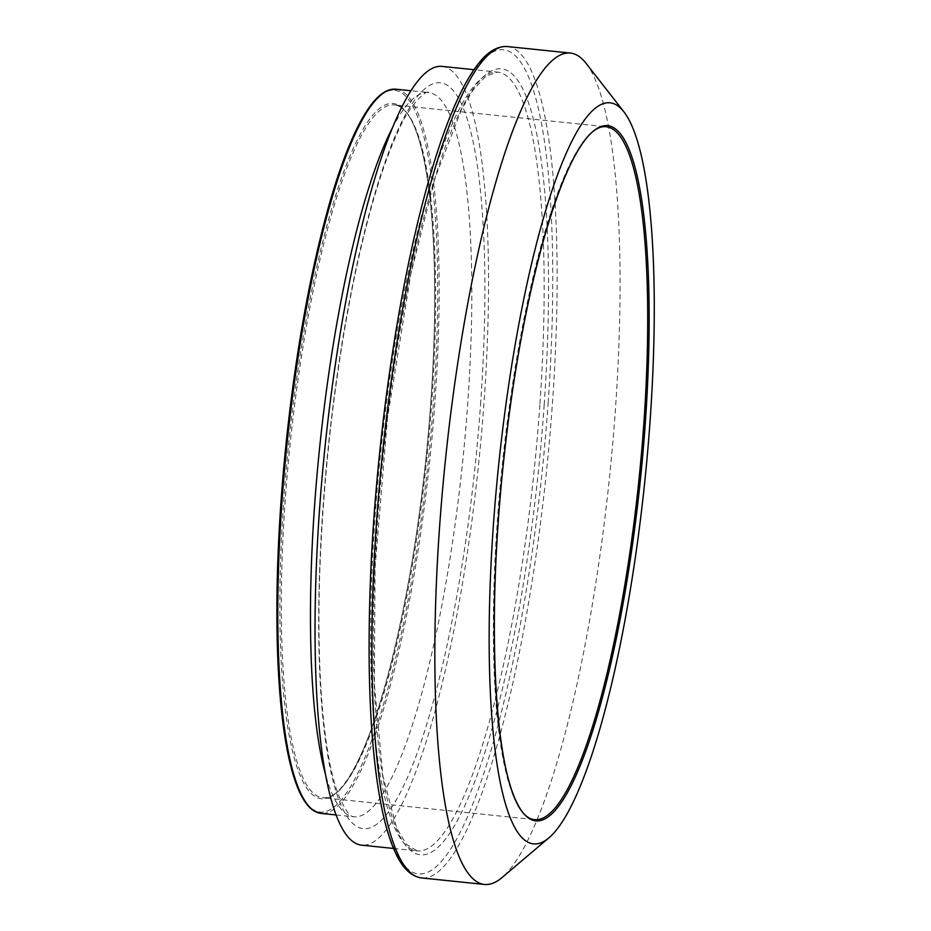 <?xml version="1.0" encoding="UTF-8"?>
<svg xmlns="http://www.w3.org/2000/svg" width="931" height="931" viewBox="0 0 931 931"><rect width="100%" height="100%" fill="white"/><g stroke="black" fill="none" stroke-linecap="round" stroke-linejoin="round"><path stroke-width="0.7" stroke-dasharray="4.66 3.49" d="M586.03 63.273A417.914 82.487 -84.1 0 1 609.514 477.219A417.914 82.487 -84.1 0 1 501.925 877.642M442.004 66.392A391.462 77.273 -84.1 0 1 481.723 431.367A391.462 77.273 -84.1 0 1 374.844 841.112A391.462 77.273 -84.1 0 1 361.577 845.162M507.442 46.55A417.914 82.487 -84.1 0 1 552.537 401.855A417.914 82.487 -84.1 0 1 435.743 873.627A417.914 82.487 -84.1 0 1 421.58 877.945M548.219 402.017A414.272 81.777 -84.1 0 1 392.638 844.976A414.272 81.777 -84.1 0 1 442.027 138.661A414.272 81.777 -84.1 0 1 548.219 402.017M544.181 404.787A395.093 77.995 -84.1 0 1 395.791 827.252A395.093 77.995 -84.1 0 1 442.9 153.615A395.093 77.995 -84.1 0 1 544.181 404.787M539.864 404.938A391.462 77.273 -84.1 0 1 430.459 846.849A391.462 77.273 -84.1 0 1 417.193 850.899A391.462 77.273 -84.1 0 1 380.546 453.583A391.462 77.273 -84.1 0 1 497.62 72.129A391.462 77.273 -84.1 0 1 539.864 404.938M480.768 401.587A374.949 74.015 -84.1 0 1 339.955 802.51A374.949 74.015 -84.1 0 1 384.654 163.228A374.949 74.015 -84.1 0 1 480.768 401.587M392.358 128.013A364.033 71.862 -84.1 0 1 428.539 92.565A364.033 71.862 -84.1 0 1 467.828 402.064A364.033 71.862 -84.1 0 1 366.092 813.019A364.033 71.862 -84.1 0 1 353.745 816.778A364.033 71.862 -84.1 0 1 325.582 774.697M395.884 89.19A364.033 71.862 -84.1 0 1 435.161 398.689A364.033 71.862 -84.1 0 1 333.426 809.644A364.033 71.862 -84.1 0 1 321.09 813.403M380.092 95.672A362.822 71.617 -84.1 0 1 433.73 398.747A362.822 71.617 -84.1 0 1 306.962 803.849M430.913 400.667A349.474 68.987 -84.1 0 1 299.666 774.348A349.474 68.987 -84.1 0 1 341.328 178.508A349.474 68.987 -84.1 0 1 430.913 400.667M334.52 794.12A348.264 68.743 -84.1 0 1 322.708 797.716A348.264 68.743 -84.1 0 1 290.111 444.238A348.264 68.743 -84.1 0 1 394.255 104.889A348.264 68.743 -84.1 0 1 431.844 400.97A348.264 68.743 -84.1 0 1 334.52 794.12M534.755 819.617A348.264 68.743 -84.1 0 1 502.146 466.14A348.264 68.743 -84.1 0 1 606.302 126.779L394.255 104.889C427.515 107.833 442.295 239.861 430.89 400.714C417.705 601.729 363.858 805.082 322.708 797.716L534.755 819.617M393.534 848.455L417.193 850.899L406.416 844.44L396.606 827.88L382.874 776.012L374.355 683.971L375.03 568.085L387.517 417.74L410.85 273.935L434.975 178.217L461.439 109.66L472.762 90.447L485.796 76.214L497.62 72.129L473.949 69.685M336.138 814.962L353.745 816.778C353.71 815.498 350.487 821.491 339.315 797.017C323.313 758.486 315.434 665.095 320.427 556.121C324.663 463.615 335.241 374.402 352.174 288.47C366.558 217.505 382.432 163.949 399.795 127.815C408.651 106.471 426.701 88.957 428.539 92.565L410.932 90.749"/><path stroke-width="1.4" d="M548.953 837.807L501.925 877.642A417.914 82.487 -84.1 0 1 498.69 880.121A417.914 82.487 -84.1 0 1 484.527 884.45A417.914 82.487 -84.1 0 1 445.402 460.275A417.914 82.487 -84.1 0 1 570.389 53.055A417.914 82.487 -84.1 0 1 586.03 63.273L623.921 111.871A372.528 73.537 -84.1 0 1 644.857 480.873A372.528 73.537 -84.1 0 1 548.953 837.807A372.528 73.537 -84.1 0 1 546.066 840.018A372.528 73.537 -84.1 0 1 499.284 458.995A372.528 73.537 -84.1 0 1 623.921 111.871M393.534 848.455L361.577 845.162A391.462 77.273 -84.1 0 1 324.931 447.834A391.462 77.273 -84.1 0 1 442.004 66.392L473.949 69.685M484.527 884.45L421.58 877.945A417.914 82.487 -84.1 0 1 382.455 453.781A417.914 82.487 -84.1 0 1 507.442 46.55L570.389 53.055M325.582 774.697A364.033 71.862 -84.1 0 1 319.67 447.287A364.033 71.862 -84.1 0 1 392.358 128.013M336.138 814.962L321.09 813.403A364.033 71.862 -84.1 0 1 287.004 443.924A364.033 71.862 -84.1 0 1 395.884 89.19L410.932 90.749M306.962 803.849A362.822 71.617 -84.1 0 1 286.061 443.819A362.822 71.617 -84.1 0 1 380.092 95.672M546.555 816.01A348.264 68.743 -84.1 0 1 534.755 819.617C496.572 817.523 483.364 642.122 504.195 456.085C523.303 276.984 569.981 121.53 606.302 126.779A348.264 68.743 -84.1 0 1 643.88 422.872A348.264 68.743 -84.1 0 1 546.555 816.01M645.323 422.814A349.474 68.987 -84.1 0 1 514.075 796.494A349.474 68.987 -84.1 0 1 555.737 200.654A349.474 68.987 -84.1 0 1 645.323 422.814M421.58 877.945C411.048 876.397 402.332 868.006 395.454 852.784C390.461 842.124 386.144 828.392 382.513 811.599C374.681 775.046 370.259 727.542 369.258 669.086C368.082 584.68 373.657 494.477 385.958 398.503C399.853 293.754 418.356 207.508 441.457 139.778C453.025 106.471 464.79 81.812 476.742 65.81C486.587 52.334 496.817 45.922 507.442 46.55M321.09 813.403L314.55 811.238C306.555 806.537 299.759 795.423 294.161 777.932C287.179 756.065 282.268 726.04 279.428 687.858C274.354 614.274 276.926 529.413 287.155 433.264C296.896 345.727 310.884 269.548 329.109 204.75C339.757 167.522 350.766 138.8 362.159 118.609C371.271 102.491 380.232 92.937 389.065 89.97L395.884 89.19"/></g></svg>

